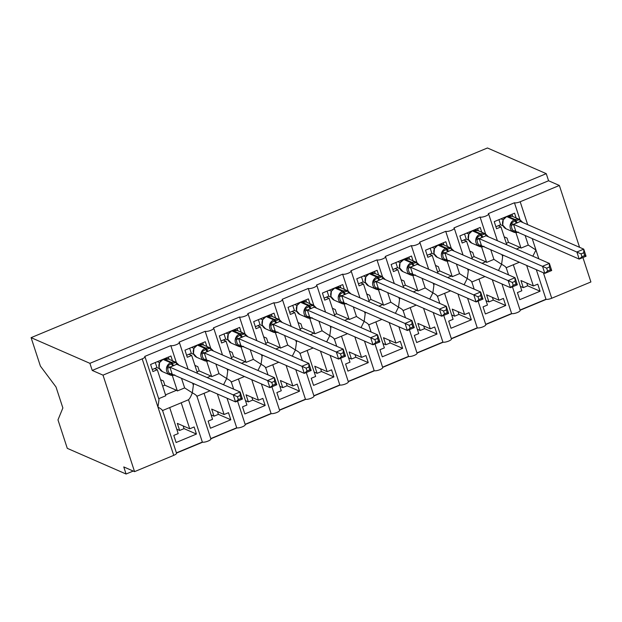 <?xml version="1.0" encoding="UTF-8"?>
<svg xmlns="http://www.w3.org/2000/svg" width="622" height="622" viewBox="0 0 622 622"><rect width="100%" height="100%" fill="white"/><g stroke="black" fill="none" stroke-linecap="round" stroke-linejoin="round"><path stroke-width="0.93" d="M519.961 219.644L514.448 202.764A4.642 1.228 -18.1 0 0 520.186 201.753L559.365 185.473L548.573 180.761L546.256 173.662L487.446 147.982L31.1 337.653L40.399 366.101L56.003 386.97L62.869 407.97L57.978 419.881L67.277 448.338L126.079 474.018L133.217 471.056M176.477 453.073L202.694 442.18M210.842 438.79L237.06 427.897M245.208 424.507L271.425 413.614M279.566 410.225L305.783 399.332M313.931 395.942L340.148 385.049M348.297 381.659L374.514 370.766M382.662 367.377L408.879 356.484M417.02 353.094L443.237 342.201M451.385 338.811L477.603 327.918M485.751 324.528L511.968 313.636M520.116 310.246L546.326 299.353M162.575 410.536L169.682 407.581L178.18 433.588L173.787 435.416L176.104 442.514L196.443 434.055L194.126 426.964L189.726 428.791L181.227 402.784L188.513 399.752L202.344 442.079L176.407 452.863M196.443 434.055L184.042 428.636L179.641 430.463L176.749 429.203M179.641 430.463L177.324 423.372L189.726 428.791M181.227 402.784A6.811 1.866 67.4 0 1 181.15 402.823L169.682 407.589M181.507 378.308L184.641 387.918L192.322 392.824C191.001 396.315 189.733 398.616 188.513 399.752M192.665 383.183L193.364 385.313L192.322 392.824C195.378 394.496 196.855 395.662 196.762 396.323M514.448 202.764L488.324 213.618A4.642 1.228 161.9 0 1 488.62 213.89A4.642 1.228 161.9 0 1 485.214 216.277A4.642 1.228 161.9 0 1 480.083 217.047L453.967 227.901A4.642 1.228 161.9 0 1 454.254 228.173A4.642 1.228 161.9 0 1 450.849 230.56A4.642 1.228 161.9 0 1 445.717 231.33L419.601 242.183A4.642 1.228 161.9 0 1 419.889 242.456A4.642 1.228 161.9 0 1 416.491 244.843A4.642 1.228 161.9 0 1 411.352 245.612L385.236 256.466A4.642 1.228 161.9 0 1 385.531 256.738A4.642 1.228 161.9 0 1 382.126 259.125A4.642 1.228 161.9 0 1 376.994 259.895L350.878 270.749A4.642 1.228 161.9 0 1 351.166 271.021A4.642 1.228 161.9 0 1 347.76 273.408A4.642 1.228 161.9 0 1 342.629 274.178L316.512 285.031A4.642 1.228 161.9 0 1 316.8 285.304A4.642 1.228 161.9 0 1 313.395 287.691A4.642 1.228 161.9 0 1 308.263 288.46L282.147 299.314A4.642 1.228 161.9 0 1 282.435 299.586A4.642 1.228 161.9 0 1 279.037 301.973A4.642 1.228 161.9 0 1 273.898 302.743L247.781 313.597A4.642 1.228 161.9 0 1 248.077 313.869A4.642 1.228 161.9 0 1 244.671 316.256A4.642 1.228 161.9 0 1 239.54 317.026L213.424 327.88A4.642 1.228 161.9 0 1 213.711 328.152A4.642 1.228 161.9 0 1 210.306 330.539A4.642 1.228 161.9 0 1 205.174 331.308L179.058 342.162A4.642 1.228 161.9 0 1 179.346 342.434A4.642 1.228 161.9 0 1 175.94 344.821A4.642 1.228 161.9 0 1 170.809 345.591L176.329 362.463M170.809 345.591L144.693 356.445A4.642 1.228 161.9 0 1 144.98 356.717L158.999 399.596L157.957 407.107C161.012 408.778 162.49 409.945 162.396 410.606M144.98 356.717A4.642 1.228 161.9 0 1 142.189 358.863L173.725 455.358A4.642 1.228 161.9 0 0 176.524 453.205L162.505 410.326M227.038 398.197L236.71 427.796L210.772 438.58M217.381 393.983L224.091 414.509L228.492 412.681L230.809 419.772L210.469 428.231L208.145 421.133L212.545 419.306L204.047 393.298L196.941 396.253M230.809 419.772L218.4 414.353L214.007 416.18L211.115 414.921M214.007 416.18L211.682 409.089L224.091 414.509M215.865 364.025L219.006 373.635L226.688 378.541L223.57 384.738M227.03 368.9L227.73 371.031L226.688 378.541C229.736 380.213 231.221 381.379 231.127 382.04M205.174 331.308L210.687 348.18M261.403 383.914L271.075 413.513L245.138 424.297M251.747 379.7L258.457 400.226L262.857 398.399L265.174 405.49L244.827 413.949L242.51 406.85L246.911 405.023L238.413 379.016L231.298 381.97M265.174 405.49L252.765 400.07L248.365 401.898L245.48 400.638M248.365 401.898L246.048 394.807L258.457 400.226M250.231 349.743L253.372 359.353L261.046 364.259L257.936 370.455M261.395 354.618L262.087 356.748L261.046 364.259C264.101 365.93 265.586 367.097 265.485 367.757M239.54 317.026L245.052 333.897M295.761 369.631L305.441 399.231L279.496 410.015M286.112 365.417L292.822 385.943L297.215 384.116L299.54 391.207L279.192 399.666L276.876 392.568L281.276 390.74L272.77 364.733L265.664 367.688M299.54 391.207L287.131 385.788L282.73 387.615L279.838 386.355M282.73 387.615L280.413 380.524L292.822 385.943M284.596 335.46L287.737 345.07L295.411 349.976L292.293 356.173M295.753 340.335L296.453 342.465L295.411 349.976C298.467 351.648 299.944 352.814 299.851 353.475M273.898 302.743L279.418 319.615M330.127 355.349L339.799 384.948L313.861 395.732M320.478 351.135L327.18 371.661L331.58 369.833L333.897 376.924L313.558 385.383L311.241 378.285L315.634 376.458L307.136 350.45L300.029 353.405M333.897 376.924L321.496 371.505L317.096 373.332L314.203 372.073M317.096 373.332L314.779 366.241L327.18 371.661M318.962 321.177L322.095 330.787L329.777 335.693L326.659 341.89M330.119 326.052L330.818 328.183L329.777 335.693C332.832 337.365 334.309 338.531 334.216 339.192M308.263 288.46L313.783 305.332M364.492 341.066L374.164 370.665L348.227 381.449M354.835 336.852L361.545 357.378L365.946 355.551L368.263 362.642L347.923 371.101L345.599 364.002L349.999 362.175L341.501 336.168L334.395 339.122M368.263 362.642L355.854 357.222L351.461 359.049L348.569 357.79M351.461 359.049L349.136 351.959L361.545 357.378M353.319 306.895L356.46 316.505L364.142 321.411L361.024 327.607M364.484 311.77L365.184 313.9L364.142 321.411C367.19 323.082 368.675 324.249 368.582 324.909M342.629 274.178L348.141 291.049M398.857 326.783L408.53 356.383L382.592 367.167M389.201 322.569L395.911 343.095L400.311 341.268L402.628 348.359L382.281 356.818L379.964 349.719L384.365 347.892L375.867 321.885L368.753 324.839M402.628 348.359L390.219 342.94L385.819 344.767L382.934 343.507M385.819 344.767L383.502 337.676L395.911 343.095M387.685 292.612L390.826 302.222L398.5 307.128L395.39 313.332M398.85 297.487L399.542 299.617L398.5 307.128C401.555 308.8 403.04 309.966 402.939 310.627M376.994 259.895L382.507 276.767M433.215 312.501L442.895 342.1L416.95 352.884M423.566 308.287L430.276 328.813L434.669 326.985L436.994 334.076L416.647 342.535L414.33 335.437L418.73 333.61L410.225 307.602L403.118 310.557M436.994 334.076L424.585 328.657L420.184 330.484L417.292 329.225M420.184 330.484L417.867 323.393L430.276 328.813M422.05 278.329L425.191 287.939L432.865 292.845L429.748 299.05M433.207 283.204L433.907 285.335L432.865 292.845C435.921 294.517 437.398 295.683 437.305 296.344M411.352 245.612L416.872 262.484M467.581 298.218L477.253 327.817L451.315 338.601M457.932 294.004L464.634 314.53L469.035 312.703L471.352 319.794L451.012 328.253L448.695 321.154L453.088 319.327L444.59 293.32L437.484 296.274M471.352 319.794L458.95 314.374L454.55 316.201L451.658 314.942M454.55 316.201L452.233 309.111L464.634 314.53M456.416 264.047L459.549 273.657L467.231 278.563L464.113 284.767M467.573 268.922L468.273 271.052L467.231 278.563C470.286 280.234 471.764 281.401 471.67 282.061M445.717 231.33L451.238 248.209M501.946 283.935L511.618 313.535L485.681 324.319M492.29 279.721L498.999 300.247L503.4 298.42L505.717 305.511L485.378 313.97L483.053 306.871L487.454 305.044L478.956 279.037L471.849 281.991M505.717 305.511L493.308 300.092L488.915 301.919L486.023 300.659M488.915 301.919L486.591 294.828L498.999 300.247M490.774 249.764L493.915 259.374L501.596 264.288L498.479 270.484M501.938 254.639L502.638 256.769L501.596 264.288C504.644 265.952 506.129 267.118 506.036 267.779M480.083 217.047L485.595 233.926M158.703 398.694L165.81 395.74L157.312 369.732L152.911 371.559L150.594 364.469L170.941 356.009L172.496 360.791M172.286 375.416L177.356 390.943L184.641 387.918M160.562 379.677L163.454 380.944L164.846 385.197L176.5 390.289A6.811 1.866 67.4 0 1 177.356 390.943M193.069 384.412L194.305 383.898M197.532 373.371L191.677 355.45L187.276 357.277L184.959 350.186L205.299 341.727L206.862 346.508M206.652 361.133L211.721 376.66L219.006 373.635M194.927 365.394L197.819 366.661L199.211 370.914L210.858 376.007A6.811 1.866 67.4 0 1 211.721 376.66M227.434 370.129L228.671 369.616M231.897 359.088L226.043 341.167L221.642 342.994L219.325 335.903L239.664 327.444L241.227 332.226M241.009 346.851L246.087 362.377L253.372 359.353M229.293 351.111L232.177 352.379L233.569 356.631L245.223 361.724A6.811 1.866 67.4 0 1 246.087 362.377M261.792 355.846L263.028 355.333M266.263 344.806L260.4 326.884L256.007 328.711L253.683 321.621L274.03 313.161L275.593 317.943M275.375 332.568L280.452 348.095L287.737 345.07M263.65 336.829L266.543 338.096L267.934 342.349L279.589 347.441A6.811 1.866 67.4 0 1 280.452 348.095M296.158 341.564L297.394 341.05M300.62 330.523L294.766 312.602L290.365 314.429L288.048 307.338L308.395 298.879L309.95 303.66M309.74 318.285L314.81 333.812L322.095 330.787M298.016 322.546L300.908 323.813L302.3 328.066L313.954 333.159A6.811 1.866 67.4 0 1 314.81 333.812M330.523 327.281L331.759 326.768M334.986 316.24L329.131 298.319L324.731 300.146L322.414 293.055L342.753 284.596L344.316 289.378M344.106 304.002L349.175 319.529L356.46 316.505M332.381 308.263L335.274 309.531L336.665 313.783L348.312 318.876A6.811 1.866 67.4 0 1 349.175 319.529M364.889 312.998L366.125 312.485M369.351 301.958L363.497 284.036L359.096 285.863L356.779 278.773L377.119 270.313L378.681 275.095M378.464 289.72L383.541 305.247L390.826 302.222M366.747 293.981L369.631 295.248L371.023 299.501L382.678 304.593A6.811 1.866 67.4 0 1 383.541 305.247M399.246 298.715L400.482 298.202M403.709 287.675L397.855 269.754L393.462 271.581L391.137 264.49L411.484 256.031L413.047 260.812M412.829 275.437L417.906 290.964L425.191 287.939M401.104 279.698L403.997 280.965L405.388 285.218L417.043 290.311A6.811 1.866 67.4 0 1 417.906 290.964M433.612 284.433L434.848 283.92M438.075 273.392L432.22 255.471L427.819 257.298L425.502 250.207L445.85 241.748L447.405 246.53M447.195 261.154L452.264 276.681L459.549 273.657M435.47 265.415L438.362 266.683L439.754 270.935L451.409 276.028A6.811 1.866 67.4 0 1 452.264 276.681M467.977 270.15L469.213 269.637M472.44 259.11L466.586 241.188L462.185 243.015L459.868 235.925L480.207 227.465L481.77 232.247M481.56 246.872L486.629 262.398L493.915 259.374M469.835 251.132L472.728 252.4L474.119 256.653L485.766 261.745A6.811 1.866 67.4 0 1 486.629 262.398M536.312 269.653L545.984 299.252L520.046 310.036M526.655 265.438L533.365 285.964L537.766 284.137L540.083 291.228L519.735 299.687L517.418 292.589L521.819 290.762L513.321 264.754L506.207 267.709M540.083 291.228L527.674 285.809L523.273 287.636L520.389 286.377M523.273 287.636L520.956 280.545L533.365 285.964M525.139 235.481L528.28 245.091L520.995 248.116L515.918 232.589M532.844 256.202L535.954 250.005L528.28 245.091M502.343 255.867L503.579 255.354M506.806 244.827L500.951 226.906L496.55 228.733L494.233 221.642L514.573 213.183L516.136 217.964M504.201 236.85L507.086 238.117L508.477 242.37L520.132 247.463A6.811 1.866 67.4 0 1 520.995 248.116M126.079 474.018L123.762 466.928L134.554 471.639L103.011 375.144L92.227 370.432L548.573 180.761M103.011 375.144L142.189 358.863M196.871 396.043L210.881 438.922A4.642 1.228 161.9 0 1 207.484 441.309A4.642 1.228 161.9 0 1 202.344 442.079M134.554 471.639L173.725 455.358M545.984 299.252A4.642 1.228 -18.1 0 0 551.722 298.249L590.9 281.968L582.915 257.539M512.458 286.828L520.155 310.378A4.642 1.228 161.9 0 1 516.75 312.773A4.642 1.228 161.9 0 1 511.618 313.535M478.093 301.11L485.79 324.661A4.642 1.228 161.9 0 1 482.392 327.055A4.642 1.228 161.9 0 1 477.253 327.817M443.735 315.393L451.432 338.943A4.642 1.228 161.9 0 1 448.027 341.338A4.642 1.228 161.9 0 1 442.895 342.1M409.369 329.676L417.067 353.226A4.642 1.228 161.9 0 1 413.661 355.621A4.642 1.228 161.9 0 1 408.53 356.383M375.004 343.958L382.701 367.509A4.642 1.228 161.9 0 1 379.296 369.903A4.642 1.228 161.9 0 1 374.164 370.665M340.638 358.241L348.336 381.791A4.642 1.228 161.9 0 1 344.938 384.178A4.642 1.228 161.9 0 1 339.799 384.948M306.281 372.524L313.978 396.074A4.642 1.228 161.9 0 1 310.572 398.461A4.642 1.228 161.9 0 1 305.441 399.231M271.915 386.806L279.612 410.357A4.642 1.228 161.9 0 1 276.207 412.744A4.642 1.228 161.9 0 1 271.075 413.513M237.55 401.089L245.247 424.639A4.642 1.228 161.9 0 1 241.841 427.026A4.642 1.228 161.9 0 1 236.71 427.796M157.312 369.732L154.614 368.558M191.677 355.45L188.979 354.276M226.043 341.167L223.345 339.993M260.4 326.884L257.702 325.71M294.766 312.602L292.068 311.428M329.131 298.319L326.433 297.145M363.497 284.036L360.799 282.862M397.855 269.754L395.157 268.58M432.22 255.471L429.522 254.297M466.586 241.188L463.888 240.014M500.951 226.906L498.253 225.732M559.365 185.473L579.572 247.323M92.227 370.432L89.902 363.334L546.256 173.662M31.1 337.653L89.902 363.334M164.846 385.197L162.661 386.106M199.211 370.914L197.026 371.824M233.569 356.631L231.392 357.541M267.934 342.349L265.757 343.258M302.3 328.066L300.115 328.976M336.665 313.783L334.48 314.693M371.023 299.501L368.846 300.41M405.388 285.218L403.212 286.128M439.754 270.935L437.569 271.845M474.119 256.653L471.935 257.562M508.477 242.37L506.3 243.28M527.674 285.809L526.787 283.088M493.308 300.092L492.422 297.37M458.95 314.374L458.056 311.653M424.585 328.657L423.691 325.936M390.219 342.94L389.333 340.218M355.854 357.222L354.968 354.501M321.496 371.505L320.602 368.784M287.131 385.788L286.237 383.066M252.765 400.07L251.879 397.349M218.4 414.353L217.513 411.632M184.042 428.636L183.148 425.914M503.221 219.706L502.731 225.063L506.075 228.795A6.655 6.158 113.6 0 1 502.825 225.156A6.655 6.158 113.6 0 1 506.743 216.596A1.547 0.428 67.4 0 0 506.611 216.588L503.159 219.893M581.959 256.715L584.703 255.572L583.778 252.742L581.034 253.885L581.959 256.715L579.191 259.094L576.874 251.996L583.747 249.142L586.064 256.233L579.191 259.094L515.863 231.431L513.819 232.146L511.789 228.297L510.926 223.282L515.039 220.903L519.79 219.597L521.306 221.276L520.575 221.549M581.034 253.885L513.547 224.34L515.863 231.431M583.778 252.742L583.747 249.142L520.373 221.455L513.547 224.34M495.889 226.711L500.586 224.76L503.035 225.825M500.967 218.843L503.112 219.776M500.586 224.76L498.93 219.69M510.926 223.282L513.5 224.317M515.817 231.415L515.358 231.431M519.79 219.597L520.147 221.191M584.703 255.572L586.064 256.233M511.984 214.263L512.707 216.472M468.856 233.989L468.366 239.346L471.709 243.078A6.655 6.158 113.6 0 1 468.459 239.439A6.655 6.158 113.6 0 1 472.378 230.879A1.547 0.428 67.4 0 0 472.246 230.871L468.794 234.175M547.593 270.998L550.346 269.855L549.413 267.025L546.668 268.168L547.593 270.998L544.825 273.377L542.508 266.278L549.381 263.425L551.698 270.516L544.825 273.377L481.506 245.713L479.461 246.429L477.424 242.58L476.561 237.565L480.674 235.186L485.424 233.88L486.948 235.559L486.217 235.831M546.668 268.168L479.181 238.623L481.506 245.713M549.413 267.025L549.381 263.425L486.007 235.738L479.181 238.623M461.524 240.994L466.22 239.042L468.669 240.108M466.601 233.126L468.747 234.059M466.22 239.042L464.564 233.973M476.561 237.565L479.134 238.599M481.451 245.698L480.993 245.713M485.424 233.88L485.782 235.474M550.346 269.855L551.698 270.516M477.626 228.546L478.349 230.754M434.49 248.271L434.001 253.628L437.344 257.36A6.655 6.158 113.6 0 1 434.102 253.722A6.655 6.158 113.6 0 1 438.012 245.161A1.547 0.428 67.4 0 0 437.888 245.154L434.327 248.606M513.236 285.28L515.98 284.137L515.055 281.307L512.303 282.45L513.236 285.28L510.46 287.659L508.143 280.561L515.016 277.707L517.333 284.798L510.46 287.659L447.14 259.996L445.095 260.711L443.058 256.863L442.195 251.848L446.316 249.469L451.067 248.162L452.583 249.842L451.852 250.114M512.303 282.45L444.823 252.905L447.14 259.996M515.055 281.307L515.016 277.707L451.65 250.021L444.823 252.905M427.158 255.277L431.862 253.325L434.304 254.39M432.236 247.408L434.381 248.341M431.862 253.325L430.199 248.256M442.195 251.848L444.769 252.882M447.086 259.98L446.635 259.996M451.067 248.162L451.424 249.749M515.98 284.137L517.333 284.798M443.261 242.821L443.984 245.037M414.711 275.126A6.655 6.158 -66.4 0 1 410.536 274.947A6.655 6.158 -66.4 0 1 407.286 271.301A6.655 6.158 -66.4 0 1 411.204 262.741L412.028 262.398A6.655 6.158 -66.4 0 1 416.686 262.406L409.136 259.102A6.655 6.158 113.6 0 0 404.479 259.102A1.547 0.428 -112.6 0 0 404.347 259.094L399.962 262.888M478.87 299.563L481.615 298.42L480.689 295.59L477.945 296.733L478.87 299.563L476.102 301.942L473.777 294.844L480.651 291.99L482.975 299.081L476.102 301.942L412.775 274.279L410.73 274.994L408.693 271.145L407.83 266.13L411.951 263.751L416.701 262.445L418.217 264.125L417.486 264.397M477.945 296.733L410.458 267.188L412.775 274.279M480.689 295.59L480.651 291.99L417.284 264.303L410.458 267.188M392.793 269.559L397.497 267.608L399.938 268.673M397.878 261.691L400.024 262.624M397.497 267.608L395.841 262.538M407.83 266.13L410.403 267.165M412.728 274.263L412.269 274.279M416.701 262.445L417.059 264.031M481.615 298.42L482.975 299.081M408.895 257.104L409.618 259.32M365.767 276.837L365.277 282.194L368.621 285.926A6.655 6.158 113.6 0 1 365.371 282.287A6.655 6.158 113.6 0 1 369.289 273.727A1.547 0.428 67.4 0 0 369.157 273.719L365.72 276.922M444.505 313.846L447.249 312.703L446.324 309.873L443.579 311.016L444.505 313.846L441.737 316.225L439.42 309.126L446.293 306.273L448.61 313.364L441.737 316.225L378.363 288.538L376.372 289.277L374.335 285.428L373.472 280.413L377.585 278.034L382.336 276.728L383.852 278.407L383.121 278.679M443.579 311.016L376.092 281.471L378.409 288.561M446.324 309.873L446.293 306.273L382.919 278.586L376.092 281.471M358.435 283.842L363.131 281.89L365.58 282.956M363.512 275.974L365.658 276.907M363.131 281.89L361.475 276.821M373.472 280.413L376.046 281.447M378.363 288.538L377.904 288.561M382.336 276.728L382.693 278.314M447.249 312.703L448.61 313.364M374.53 271.386L375.253 273.602M331.402 291.119L330.912 296.476L334.255 300.208A6.655 6.158 113.6 0 1 331.005 296.57A6.655 6.158 113.6 0 1 334.924 288.009A1.547 0.428 67.4 0 0 334.791 288.002L331.355 291.205M410.139 328.128L412.891 326.985L411.958 324.155L409.214 325.29L410.139 328.128L407.371 330.507L405.054 323.409L411.927 320.555L414.244 327.646L407.371 330.507L343.997 302.821L342.007 303.559L339.97 299.711L339.107 294.696L343.22 292.317L347.97 291.01L349.494 292.69L348.763 292.962M409.214 325.29L341.727 295.753L344.052 302.844M411.958 324.155L411.927 320.555L348.553 292.869L341.727 295.753M324.07 298.125L328.766 296.173L331.215 297.238M329.147 290.256L331.293 291.189M328.766 296.173L327.11 291.104M339.107 294.696L341.68 295.73M343.997 302.821L343.538 302.844M347.97 291.01L348.328 292.597M412.891 326.985L414.244 327.646M340.172 285.669L340.895 287.885M297.036 305.402L296.546 310.759L299.89 314.491A6.655 6.158 113.6 0 1 296.647 310.852A6.655 6.158 113.6 0 1 300.558 302.292A1.547 0.428 67.4 0 0 300.434 302.284L296.943 305.565M375.781 342.411L378.526 341.268L377.601 338.438L374.848 339.573L375.781 342.411L373.006 344.79L370.689 337.692L377.562 334.838L379.879 341.929L373.006 344.79L309.632 317.103L307.641 317.842L305.604 313.993L304.741 308.978L308.862 306.599L313.612 305.293L315.129 306.973L314.398 307.245M374.848 339.573L307.369 310.036L309.686 317.127M377.601 338.438L377.562 334.838L314.196 307.151L307.369 310.036M289.704 312.407L294.408 310.456L296.849 311.521M294.781 304.539L296.927 305.472M294.408 310.456L292.744 305.379M304.741 308.978L307.315 310.013M309.632 317.103L309.181 317.127M313.612 305.293L313.97 306.879M378.526 341.268L379.879 341.929M305.806 299.952L306.529 302.168M262.678 319.685L262.181 325.042L265.524 328.774A6.655 6.158 113.6 0 1 262.282 325.135A6.655 6.158 113.6 0 1 266.2 316.575A1.547 0.428 67.4 0 0 266.068 316.567L262.624 319.77M341.416 356.694L344.16 355.551L343.235 352.721L340.491 353.856L341.416 356.694L338.648 359.073L336.323 351.974L343.196 349.121L345.521 356.212L338.648 359.073L275.274 331.386L273.276 332.125L271.239 328.276L270.376 323.261L274.496 320.882L279.247 319.576L280.763 321.255L280.032 321.527M340.491 353.856L273.004 324.319L275.321 331.409M343.235 352.721L343.196 349.121L279.83 321.434L273.004 324.319M255.339 326.69L260.043 324.738L262.484 325.804M260.424 318.822L262.57 319.755M260.043 324.738L258.387 319.661M270.376 323.261L272.949 324.295M275.274 331.386L274.815 331.409M279.247 319.576L279.605 321.162M344.16 355.551L345.521 356.212M271.441 314.234L272.164 316.45M228.313 333.96L227.823 339.324L231.166 343.056A6.655 6.158 113.6 0 1 227.916 339.418A6.655 6.158 113.6 0 1 231.835 330.857A1.547 0.428 67.4 0 0 231.703 330.85L228.266 334.053M307.05 370.976L309.795 369.833L308.87 367.003L306.125 368.138L307.05 370.976L304.282 373.355L301.965 366.257L308.839 363.403L311.155 370.494L304.282 373.355L240.908 345.669L238.918 346.407L236.881 342.559L236.018 337.544L240.131 335.165L244.881 333.858L246.398 335.538L245.667 335.81M306.125 368.138L238.638 338.593L240.955 345.692M308.87 367.003L308.839 363.403L245.465 335.717L238.638 338.593M220.981 340.973L225.677 339.021L228.126 340.086M226.058 333.104L228.204 334.037M225.677 339.021L224.021 333.944M236.018 337.544L238.591 338.578M240.908 345.669L240.45 345.692M244.881 333.858L245.239 335.445M309.795 369.833L311.155 370.494M237.075 328.517L237.798 330.733M193.947 348.242L193.458 353.607L196.801 357.339A6.655 6.158 113.6 0 1 193.551 353.7A6.655 6.158 113.6 0 1 197.469 345.14A1.547 0.428 67.4 0 0 197.337 345.132L193.901 348.336M272.685 385.259L275.437 384.116L274.504 381.286L271.76 382.421L272.685 385.259L269.917 387.638L267.6 380.54L274.473 377.686L276.79 384.777L269.917 387.638L206.543 359.951L204.552 360.69L202.515 356.841L201.652 351.827L205.765 349.447L210.516 348.141L212.04 349.821L211.309 350.093M271.76 382.421L204.273 352.876L206.597 359.975M274.504 381.286L274.473 377.686L211.099 349.999L204.273 352.876M186.616 355.255L191.312 353.304L193.761 354.369M191.693 347.387L193.839 348.32M191.312 353.304L189.656 348.227M201.652 351.827L204.226 352.861M206.543 359.951L206.084 359.975M210.516 348.141L210.874 349.727M275.437 384.116L276.79 384.777M202.718 342.8L203.441 345.016M159.582 362.525L159.092 367.89L162.435 371.622A6.655 6.158 113.6 0 1 159.193 367.983A6.655 6.158 113.6 0 1 163.104 359.423A1.547 0.428 67.4 0 0 162.98 359.415L159.535 362.618M238.327 399.542L241.072 398.399L240.146 395.569L237.402 396.704L238.327 399.542L235.551 401.921L233.234 394.822L240.108 391.969L242.424 399.06L235.551 401.921L172.177 374.234L170.187 374.973L168.15 371.124L167.287 366.109L171.408 363.73L176.158 362.424L177.674 364.103L176.943 364.375M237.402 396.704L169.915 367.159L172.232 374.257M240.146 395.569L240.108 391.969L176.741 364.282L169.915 367.159M152.25 369.538L156.954 367.586L159.395 368.652M157.327 361.67L159.473 362.603M156.954 367.586L155.29 362.509M167.287 366.109L169.86 367.143M172.177 374.234L171.726 374.257M176.158 362.424L176.516 364.01M241.072 398.399L242.424 399.06M168.352 357.082L169.075 359.291M520.186 201.753L527.666 224.643M532.222 238.576L538.839 258.814M543.387 272.747L551.722 298.249M520.132 247.463L516.4 249.018M485.766 261.745L482.034 263.3M451.409 276.028L447.669 277.583M417.043 290.311L413.303 291.866M382.678 304.593L378.946 306.148M348.312 318.876L344.58 320.431M313.954 333.159L310.215 334.714M279.589 347.441L275.849 348.996M245.223 361.724L241.492 363.279M210.858 376.007L207.126 377.562M176.5 390.289L165.522 394.853M517.799 232.278A6.655 6.158 -66.4 0 1 513.624 232.099A6.655 6.158 -66.4 0 1 510.382 228.453A6.655 6.158 -66.4 0 1 514.293 219.893A1.547 0.428 67.4 0 1 515.039 220.903A3.405 0.933 -112.6 0 0 516.68 223.127M517.504 222.785A3.405 0.933 -112.6 0 1 515.863 220.561A1.547 0.428 -112.6 0 0 515.117 219.55A6.655 6.158 -66.4 0 1 519.774 219.558L512.225 216.254A6.655 6.158 113.6 0 0 507.568 216.254L506.743 216.596L514.293 219.893L515.117 219.55L507.568 216.254A1.547 0.428 -112.6 0 0 507.435 216.246A1.547 0.428 -112.6 0 0 507.35 216.347M513.57 224.394L511.261 225.452M515.856 231.376A3.405 1.804 -12.3 0 0 513.002 230.778M483.442 246.561A6.655 6.158 -66.4 0 1 479.259 246.382A6.655 6.158 -66.4 0 1 476.017 242.735A6.655 6.158 -66.4 0 1 479.927 234.175A1.547 0.428 67.4 0 1 480.674 235.186A3.405 0.933 -112.6 0 0 482.314 237.41M483.146 237.068A3.405 0.933 -112.6 0 1 481.498 234.844A1.547 0.428 -112.6 0 0 480.759 233.833A6.655 6.158 -66.4 0 1 485.417 233.841L477.859 230.537A6.655 6.158 113.6 0 0 473.202 230.537L472.378 230.879L479.927 234.175L480.759 233.833L473.202 230.537A1.547 0.428 -112.6 0 0 473.07 230.529A1.547 0.428 -112.6 0 0 472.984 230.63M479.212 238.677L476.895 239.734M481.49 245.659A3.405 1.804 -12.3 0 0 478.637 245.06M449.076 260.843A6.655 6.158 -66.4 0 1 444.901 260.665A6.655 6.158 -66.4 0 1 441.651 257.018A6.655 6.158 -66.4 0 1 445.57 248.458A1.547 0.428 67.4 0 1 446.316 249.469A3.405 0.933 -112.6 0 0 447.957 251.692M448.781 251.35A3.405 0.933 -112.6 0 1 447.14 249.127A1.547 0.428 -112.6 0 0 446.394 248.116A6.655 6.158 -66.4 0 1 451.051 248.124L443.494 244.819A6.655 6.158 113.6 0 0 438.837 244.819L438.012 245.161L445.57 248.458L446.394 248.116L438.837 244.819A1.547 0.428 -112.6 0 0 438.712 244.811A1.547 0.428 -112.6 0 0 438.627 244.905M444.847 252.96L442.53 254.017M447.125 259.942A3.405 1.804 -12.3 0 0 444.271 259.343M403.522 259.436A1.547 0.428 67.4 0 1 403.655 259.444A6.655 6.158 113.6 0 0 399.736 268.004A6.655 6.158 113.6 0 0 402.978 271.643L410.536 274.947L415.325 274.955M414.415 265.633A3.405 0.933 -112.6 0 1 412.775 263.409A1.547 0.428 -112.6 0 0 412.028 262.398L404.479 259.102L403.655 259.444L411.204 262.741A1.547 0.428 67.4 0 1 411.951 263.751A3.405 0.933 -112.6 0 0 413.591 265.975M409.136 259.102L404.347 259.094A1.547 0.428 -112.6 0 0 404.261 259.187M410.481 267.242L408.172 268.3M412.767 274.224A3.405 1.804 -12.3 0 0 409.906 273.626M380.345 289.409A6.655 6.158 -66.4 0 1 376.17 289.23A6.655 6.158 -66.4 0 1 372.928 285.584A6.655 6.158 -66.4 0 1 376.839 277.023A1.547 0.428 67.4 0 1 377.585 278.034A3.405 0.933 -112.6 0 0 379.226 280.258M380.05 279.916A3.405 0.933 -112.6 0 1 378.409 277.692A1.547 0.428 -112.6 0 0 377.663 276.681A6.655 6.158 -66.4 0 1 382.32 276.689L374.771 273.385A6.655 6.158 113.6 0 0 370.113 273.385L369.289 273.727L376.839 277.023L377.663 276.681L370.113 273.385A1.547 0.428 -112.6 0 0 369.981 273.377A1.547 0.428 -112.6 0 0 369.896 273.47M376.116 281.525L373.806 282.582M378.401 288.507A3.405 1.804 -12.3 0 0 375.548 287.9M345.988 303.692A6.655 6.158 -66.4 0 1 341.805 303.513A6.655 6.158 -66.4 0 1 338.562 299.866A6.655 6.158 -66.4 0 1 342.473 291.306A1.547 0.428 67.4 0 1 343.22 292.317A3.405 0.933 -112.6 0 0 344.86 294.54M345.692 294.198A3.405 0.933 -112.6 0 1 344.044 291.975A1.547 0.428 -112.6 0 0 343.305 290.964A6.655 6.158 -66.4 0 1 347.962 290.972L340.405 287.667A6.655 6.158 113.6 0 0 335.748 287.667L334.924 288.009L342.473 291.306L343.305 290.964L335.748 287.667A1.547 0.428 -112.6 0 0 335.616 287.659A1.547 0.428 -112.6 0 0 335.53 287.753M341.758 295.808L339.441 296.865M344.036 302.79A3.405 1.804 -12.3 0 0 341.183 302.183M311.622 317.974A6.655 6.158 -66.4 0 1 307.447 317.795A6.655 6.158 -66.4 0 1 304.197 314.149A6.655 6.158 -66.4 0 1 308.115 305.589A1.547 0.428 67.4 0 1 308.862 306.599A3.405 0.933 -112.6 0 0 310.502 308.823M311.327 308.481A3.405 0.933 -112.6 0 1 309.686 306.257A1.547 0.428 -112.6 0 0 308.94 305.247A6.655 6.158 -66.4 0 1 313.597 305.254L306.04 301.95A6.655 6.158 113.6 0 0 301.382 301.95L300.558 302.292L308.115 305.589L308.94 305.247L301.382 301.95A1.547 0.428 -112.6 0 0 301.258 301.942A1.547 0.428 -112.6 0 0 301.172 302.035M307.392 310.09L305.075 311.148M309.67 317.072A3.405 1.804 -12.3 0 0 306.817 316.466M277.257 332.257A6.655 6.158 -66.4 0 1 273.081 332.078A6.655 6.158 -66.4 0 1 269.831 328.432A6.655 6.158 -66.4 0 1 273.75 319.871A1.547 0.428 67.4 0 1 274.496 320.882A3.405 0.933 -112.6 0 0 276.137 323.106M276.961 322.764A3.405 0.933 -112.6 0 1 275.321 320.54A1.547 0.428 -112.6 0 0 274.574 319.529A6.655 6.158 -66.4 0 1 279.231 319.537L271.682 316.233A6.655 6.158 113.6 0 0 267.025 316.233L266.2 316.575L273.75 319.871L274.574 319.529L267.025 316.233A1.547 0.428 -112.6 0 0 266.892 316.225A1.547 0.428 -112.6 0 0 266.807 316.318M273.027 324.373L270.718 325.43M275.313 331.355A3.405 1.804 -12.3 0 0 272.452 330.748M242.891 346.54A6.655 6.158 -66.4 0 1 238.716 346.361A6.655 6.158 -66.4 0 1 235.474 342.714A6.655 6.158 -66.4 0 1 239.384 334.154A1.547 0.428 67.4 0 1 240.131 335.165A3.405 0.933 -112.6 0 0 241.771 337.388M242.596 337.046A3.405 0.933 -112.6 0 1 240.955 334.823A1.547 0.428 -112.6 0 0 240.209 333.812A6.655 6.158 -66.4 0 1 244.866 333.82L237.316 330.515A6.655 6.158 113.6 0 0 232.659 330.515L231.835 330.857L239.384 334.154L240.209 333.812L232.659 330.515A1.547 0.428 -112.6 0 0 232.527 330.507A1.547 0.428 -112.6 0 0 232.441 330.601M238.661 338.656L236.352 339.713M240.947 345.638A3.405 1.804 -12.3 0 0 238.094 345.031M208.533 360.822A6.655 6.158 -66.4 0 1 204.35 360.643A6.655 6.158 -66.4 0 1 201.108 356.997A6.655 6.158 -66.4 0 1 205.019 348.437A1.547 0.428 67.4 0 1 205.765 349.447A3.405 0.933 -112.6 0 0 207.414 351.671M208.238 351.329A3.405 0.933 -112.6 0 1 206.59 349.105A1.547 0.428 -112.6 0 0 205.851 348.095A6.655 6.158 -66.4 0 1 210.508 348.102L202.951 344.798A6.655 6.158 113.6 0 0 198.294 344.798L197.469 345.14L205.019 348.437L205.851 348.095L198.294 344.798A1.547 0.428 -112.6 0 0 198.161 344.79A1.547 0.428 -112.6 0 0 198.076 344.883M204.304 352.938L201.987 353.996M206.582 359.92A3.405 1.804 -12.3 0 0 203.728 359.314M174.168 375.105A6.655 6.158 -66.4 0 1 169.993 374.926A6.655 6.158 -66.4 0 1 166.743 371.28A6.655 6.158 -66.4 0 1 170.661 362.719A1.547 0.428 67.4 0 1 171.408 363.73A3.405 0.933 -112.6 0 0 173.048 365.954M173.872 365.612A3.405 0.933 -112.6 0 1 172.232 363.388A1.547 0.428 -112.6 0 0 171.485 362.377A6.655 6.158 -66.4 0 1 176.143 362.385L168.593 359.081A6.655 6.158 113.6 0 0 163.928 359.081L163.104 359.423L170.661 362.719L171.485 362.377L163.928 359.081A1.547 0.428 -112.6 0 0 163.804 359.073A1.547 0.428 -112.6 0 0 163.718 359.166M169.938 367.221L167.621 368.278M172.216 374.203A3.405 1.804 -12.3 0 0 169.363 373.597M179.346 342.434L188.116 369.258M213.711 328.152L222.474 354.975M248.077 313.869L256.839 340.693M282.435 299.586L291.205 326.41M316.8 285.304L325.57 312.127M351.166 271.021L359.928 297.845M385.531 256.738L394.294 283.562M419.889 242.456L428.659 269.279M454.254 228.173L463.025 254.997M488.62 213.89L497.382 240.714M506.137 267.499L508.555 274.885M471.779 281.782L474.189 289.168M437.414 296.064L439.824 303.45M403.048 310.347L405.466 317.733M368.683 324.63L371.101 332.016M334.325 338.912L336.735 346.298M299.959 353.195L302.37 360.581M265.594 367.478L268.012 374.864M231.228 381.76L233.647 389.139M519.362 262.251L513.321 264.762M484.997 276.533L478.956 279.045M450.631 290.816L444.59 293.327M416.273 305.099L410.232 307.61M381.908 319.381L375.867 321.893M347.542 333.664L341.501 336.175M313.177 347.947L307.136 350.458M278.819 362.229L272.778 364.741M244.454 376.512L238.413 379.023M210.088 390.795L204.047 393.306M518.414 232.107L513.624 232.099L506.075 228.795M522.814 222.528L519.774 219.558M506.611 216.588L512.225 216.254M484.048 246.39L479.259 246.382L471.709 243.078M488.457 236.811L485.417 233.841M472.246 230.871L477.859 230.537M449.683 260.672L444.901 260.665L437.344 257.36M454.091 251.094L451.051 248.124M437.888 245.154L443.494 244.819M402.978 271.643L399.635 267.911L400.039 262.717M419.726 265.376L416.686 262.406M380.959 289.238L376.17 289.23L368.621 285.926M385.36 279.659L382.32 276.689M369.157 273.719L374.771 273.385M346.594 303.52L341.805 303.513L334.255 300.208M351.002 293.942L347.962 290.972M334.791 288.002L340.405 287.667M312.228 317.803L307.447 317.795L299.89 314.491M316.637 308.224L313.597 305.254M300.434 302.284L306.04 301.95M277.871 332.086L273.081 332.078L265.524 328.774M282.271 322.507L279.231 319.537M266.068 316.567L271.682 316.233M243.505 346.368L238.716 346.361L231.166 343.056M247.906 336.79L244.866 333.82M231.703 330.85L237.316 330.515M209.14 360.651L204.35 360.643L196.801 357.339M213.548 351.072L210.508 348.102M197.337 345.132L202.951 344.798M174.774 374.934L169.993 374.926L162.435 371.622M179.183 365.355L176.143 362.385M162.98 359.415L168.593 359.081"/></g></svg>
